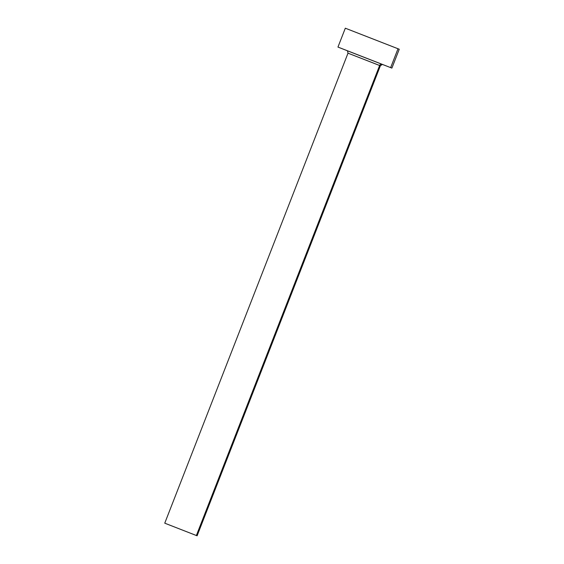 <?xml version="1.0" encoding="UTF-8"?>
<svg xmlns="http://www.w3.org/2000/svg" width="564" height="564" viewBox="0 0 564 564"><rect width="100%" height="100%" fill="white"/><g stroke="black" fill="none" stroke-linecap="round" stroke-linejoin="round"><path stroke-width="0.85" d="M361.736 34.594L383.337 43.026L361.736 34.594M379.628 65.487L348.002 53.171L164.751 523.18L196.371 535.518L379.621 65.509A2.023 1.932 111 0 1 380.594 64.409M346.938 50.584L347.509 50.957L348.002 53.171L348.749 53.446M398.008 48.758L345.316 28.2L399.249 49.23L398.008 48.758L390.648 67.638L398.008 48.758L345.422 28.242L398.008 48.758M345.316 28.2L337.956 47.073L360.826 56.047L391.888 68.103L399.249 49.23M391.783 68.061L338.111 47.129M381.842 64.225A2.023 1.932 -69 0 0 379.621 65.509L196.371 535.518L197.111 535.8L380.362 65.784L382.223 64.493L382.9 64.599M197.047 535.772L164.85 523.216M379.621 65.509L348.108 53.213"/></g></svg>
